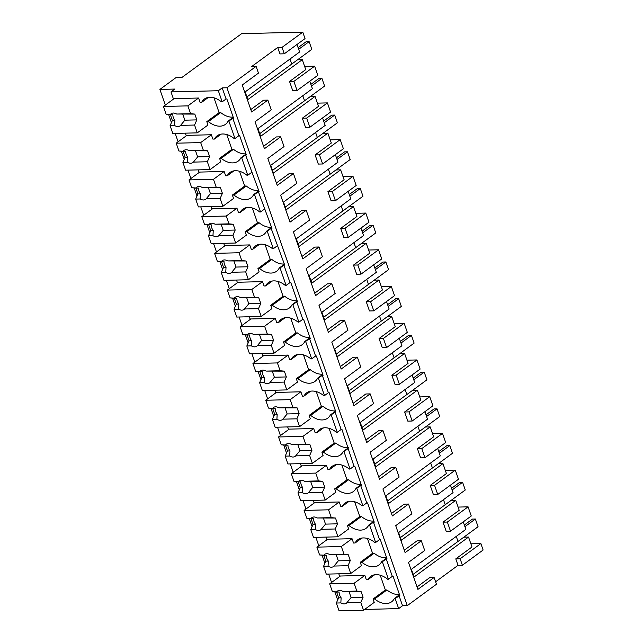 <?xml version="1.0" encoding="UTF-8"?>
<svg xmlns="http://www.w3.org/2000/svg" width="643" height="643" viewBox="0 0 643 643"><rect width="100%" height="100%" fill="white"/><g stroke="black" fill="none" stroke-linecap="round" stroke-linejoin="round"><path stroke-width="0.96" d="M435.6 581.794L458.041 565.334L462.381 565.229L483.118 550.022L480.868 543.56L470.885 543.801M462.381 565.229L460.131 558.767L455.791 558.871L471.994 546.992L468.538 537.066L414.092 576.996L411.407 569.288L465.853 529.358L463.241 521.867M460.131 558.767L480.868 543.56M417.05 586.93L429.765 577.599L434.105 577.494L436.452 584.246L407.284 605.634L402.55 605.746L398.66 608.6L395.14 598.48L399.817 595.611L393.106 576.329L392.318 576.353L389.103 567.142L386.242 558.904L387.03 558.888L380.318 539.614L379.531 539.63L376.316 530.419L373.454 522.188L374.242 522.164L367.531 502.89L366.743 502.906L363.528 493.695L360.667 485.465L361.454 485.441L354.743 466.167L353.947 466.183L341.955 429.444L341.16 429.468L335.091 412.018L335.879 412.002L329.168 392.72L328.372 392.744L322.304 375.295L323.091 375.279L316.38 355.997L315.584 356.021L309.508 338.572L310.304 338.556L303.584 319.282L302.797 319.298L296.72 301.848L297.516 301.832L290.797 282.558L290.009 282.574L283.933 265.133L284.728 265.109L271.145 228.41L271.941 228.386L258.357 191.686L259.145 191.67L245.57 154.963L246.357 154.947L239.646 135.665L238.858 135.689L232.782 118.24L233.57 118.224L226.858 98.942L226.071 98.966L222.213 87.882L218.323 90.735L170.982 91.909L174.872 89.055L159.882 89.425L176.086 77.538L182.001 77.393L241.631 33.661L302.781 32.15L282.036 47.357L277.696 47.469L251.775 66.478L256.115 66.374L226.947 87.761L222.213 87.882M364.621 609.443L398.66 608.6M468.08 506.837L447.343 522.044L450.526 531.19L471.271 515.983L468.08 506.837L458.097 507.086M413.16 574.32L458.009 541.438L456.257 536.399L458.009 541.438L463.804 537.186L468.538 537.066M297.074 90.526L293.883 81.38L314.628 66.173L317.811 75.319L297.074 90.526L292.734 90.631L289.543 81.492L305.746 69.605L302.29 59.678L247.852 99.609L245.16 91.901L299.606 51.97L297.002 44.48M302.781 32.15L305.023 38.596L284.286 53.803L279.946 53.916L277.696 47.469M434.105 577.494L417.902 589.382L408.498 562.392L424.71 550.504L421.318 540.771L405.114 552.659L395.71 525.669L411.914 513.789L408.53 504.048L392.326 515.935L382.923 488.945L399.126 477.066L395.742 467.332L379.539 479.212L370.135 452.222L386.339 440.342L382.955 430.609L366.751 442.488L357.347 415.507L373.551 403.619L370.167 393.886L353.963 405.765L344.56 378.783L360.763 366.896L357.379 357.162L341.176 369.05L331.772 342.06L347.976 330.172L344.592 320.439L328.38 332.327L318.984 305.337L335.188 293.457L333.492 288.578L331.796 283.716L315.592 295.603L306.197 268.613L322.4 256.734L320.704 251.855L319.008 246.992L302.805 258.88L293.409 231.89L309.613 220.01L307.917 215.132L306.221 210.277L290.017 222.156L280.621 195.167L296.825 183.287L295.129 178.408L293.433 173.554L277.229 185.433L267.834 158.451L284.037 146.564L282.341 141.685L280.645 136.83L264.442 148.71L255.046 121.728L271.25 109.84L267.858 100.107L263.517 100.212L250.802 109.543M280.645 136.83L276.305 136.935L263.59 146.266M293.433 173.554L289.093 173.658L276.377 182.99M306.221 210.277L301.88 210.382L289.165 219.705M319.008 246.992L314.676 247.105L301.953 256.428M331.796 283.716L327.464 283.828L314.74 293.152M344.592 320.439L340.251 320.552L327.528 329.875M357.379 357.162L353.039 357.267L340.316 366.598M370.167 393.886L365.827 393.99L353.103 403.322M382.955 430.609L378.614 430.714L365.891 440.037M395.742 467.332L391.402 467.437L378.687 476.76M408.53 504.048L404.19 504.16L391.474 513.484M421.318 540.771L416.977 540.884L404.262 550.207M458.041 565.334L455.791 558.871M450.526 531.19L446.186 531.303L443.003 522.156L459.206 510.269L455.75 500.342L401.304 540.273L398.62 532.565L453.066 492.634L450.454 485.144M437.738 494.467L434.555 485.32L455.292 470.113L458.483 479.26L437.738 494.467L433.398 494.58L430.215 485.433L446.419 473.545L442.963 463.627L388.517 503.549L385.832 495.841L440.278 455.911L437.666 448.42M424.951 457.744L421.768 448.605L442.505 433.39L445.695 442.537L424.951 457.744L420.61 457.856L417.428 448.71L433.631 436.822L430.175 426.904L375.729 466.826L373.044 459.118L427.491 419.188L424.878 411.697M412.163 421.028L408.98 411.882L429.717 396.667L432.9 405.813L412.163 421.028L407.823 421.133L404.64 411.986L420.844 400.107L417.387 390.18L362.941 430.111L360.257 422.395L414.703 382.472L412.091 374.973M399.375 384.305L396.192 375.158L416.929 359.943L420.112 369.09L399.375 384.305L395.035 384.41L391.852 375.263L408.056 363.383L404.6 353.457L350.154 393.387L347.469 385.671L401.915 345.749L399.303 338.258M386.588 347.582L383.405 338.435L404.142 323.228L407.324 332.375L386.588 347.582L382.247 347.686L379.065 338.539L395.268 326.66L391.812 316.734L337.366 356.664L334.681 348.956L389.128 309.026L386.515 301.535M373.8 310.858L370.617 301.712L391.354 286.505L394.537 295.651L373.8 310.858L369.46 310.963L366.277 301.824L382.481 289.937L379.024 280.01L324.578 319.941L321.894 312.233L376.34 272.302L373.728 264.812M361.012 274.135L357.829 264.988L378.566 249.781L381.749 258.928L361.012 274.135L356.672 274.248L353.489 265.101L369.693 253.213L366.237 243.287L311.791 283.217L309.106 275.509L363.552 235.579L360.94 228.088M348.225 237.412L345.034 228.273L365.779 213.058L368.961 222.205L348.225 237.412L343.884 237.524L340.702 228.378L356.905 216.49L353.449 206.572L299.003 246.494L296.319 238.786L350.765 198.856L348.152 191.365M335.437 200.696L332.246 191.55L352.991 176.335L356.174 185.481L335.437 200.696L331.097 200.801L327.914 191.654L344.118 179.775L340.661 169.848L286.215 209.771L283.531 202.063L337.969 162.132L335.365 154.642M322.649 163.973L319.458 154.826L340.203 139.611L343.386 148.758L322.649 163.973L318.309 164.078L315.118 154.931L331.33 143.051L327.874 133.125L273.428 173.055L270.743 165.339L325.181 125.417L322.577 117.926M309.862 127.25L306.671 118.103L327.416 102.896L330.598 112.035L309.862 127.25L305.521 127.354L302.331 118.208L318.534 106.328L315.078 96.402L260.64 136.332L257.956 128.616L312.394 88.694L309.789 81.203M267.858 100.107L251.654 111.995L242.258 85.005L258.462 73.117L256.115 66.374M407.284 605.634L226.947 87.761M402.55 605.746L399.03 595.627M395.14 598.48L394.352 598.504L399.504 594.719M399.424 594.47A19.483 12.932 -126.3 0 1 386.941 589.961L374.628 598.987A19.483 12.932 -126.3 0 0 391.603 601.808A19.483 12.932 -126.3 0 0 394.352 598.504M374.628 598.987L373.044 599.027L374.218 602.403L363.528 610.247L360.803 602.427L363.078 597.267L361.061 591.48L356.849 591.078L354.132 583.257L364.822 575.413L339.576 576.04L338.805 573.821M337.679 599.999L334.866 591.922M331.571 582.462L328.653 574.07M324.892 563.276L322.079 555.198M318.783 545.746L315.866 537.347M312.104 526.553L309.291 518.475M305.996 509.023L303.078 500.624M299.316 489.829L296.503 481.752M293.208 472.3L290.29 463.9M286.529 453.106L283.716 445.036M280.42 435.576L277.503 427.177M273.741 416.391L270.928 408.313M267.633 398.853L264.707 390.462M260.954 379.667L258.14 371.59M254.845 362.13L251.919 353.738M248.166 342.944L245.353 334.866M242.057 325.414L239.132 317.015M235.378 306.221L232.565 298.143M229.27 288.691L226.344 280.292M222.591 269.497L219.777 261.42M216.482 251.968L213.556 243.568M209.803 232.774L206.99 224.696M203.694 215.244L200.769 206.845M197.015 196.051L194.202 187.981M190.907 178.521L187.981 170.13M184.228 159.335L181.414 151.258M178.119 141.798L175.193 133.406M171.44 122.612L168.627 114.534M165.331 105.082L159.882 89.425M314.628 66.173L304.637 66.414M327.416 102.896L317.425 103.137M340.203 139.611L330.213 139.861M352.991 176.335L343 176.584M365.779 213.058L355.788 213.307M378.566 249.781L368.584 250.031M391.354 286.505L381.371 286.754M404.142 323.228L394.159 323.469M416.929 359.943L406.947 360.193M429.717 396.667L419.734 396.916M442.505 433.39L432.522 433.639M455.292 470.113L445.31 470.363M447.343 522.044L443.003 522.156M293.883 81.38L289.543 81.492M246.92 96.94L297.556 59.799L302.29 59.678M284.286 53.803L282.036 47.357M400.372 537.604L451.016 500.463L455.75 500.342M434.555 485.32L430.215 485.433M387.584 500.881L438.229 463.74L442.963 463.627M421.768 448.605L417.428 448.71M374.797 464.158L425.441 427.016L430.175 426.904M408.98 411.882L404.64 411.986M362.009 427.434L412.653 390.293L417.387 390.18M396.192 375.158L391.852 375.263M349.221 390.711L399.866 353.578L404.6 353.457M383.405 338.435L379.065 338.539M336.434 353.988L387.078 316.854L391.812 316.734M370.617 301.712L366.277 301.824M323.646 317.272L374.29 280.131L379.024 280.01M357.829 264.988L353.489 265.101M310.858 280.549L361.503 243.408L366.237 243.287M345.034 228.273L340.702 228.378M298.071 243.826L348.715 206.684L353.449 206.572M332.246 191.55L327.914 191.654M285.283 207.102L335.927 169.961L340.661 169.848M319.458 154.826L315.118 154.931M272.495 170.379L323.14 133.246L327.874 133.125M306.671 118.103L302.331 118.208M259.708 133.656L310.344 96.522L315.078 96.402M218.323 90.735L222.181 101.819L226.071 98.966M222.181 101.819L221.393 101.835A19.483 12.932 -126.3 0 0 204.418 99.022A19.483 12.932 -126.3 0 0 201.669 102.325L200.094 102.366L198.583 98.025L173.329 98.652L170.982 91.909M238.858 135.689L234.968 138.542L228.892 121.093L232.782 118.24M228.892 121.093L228.104 121.117L233.264 117.331M234.968 138.542L234.181 138.558A19.483 12.932 -126.3 0 0 217.205 135.745A19.483 12.932 -126.3 0 0 214.457 139.049L212.881 139.089L211.37 134.749L186.116 135.376L185.345 133.149M251.646 172.412L247.756 175.258L241.68 157.816L245.57 154.963M241.68 157.816L240.892 157.832L246.052 154.055M247.756 175.258L246.968 175.282A19.483 12.932 -126.3 0 0 229.993 172.469A19.483 12.932 -126.3 0 0 227.244 175.772L225.669 175.812L224.158 171.472L198.904 172.099L198.132 169.873M264.434 209.128L260.544 211.981L254.467 194.54L258.357 191.686M254.467 194.54L253.68 194.556L258.84 190.778M260.544 211.981L259.756 212.005A19.483 12.932 -126.3 0 0 242.781 209.184A19.483 12.932 -126.3 0 0 240.032 212.487L238.457 212.528L236.946 208.195L211.692 208.822L210.92 206.596M277.221 245.851L273.331 248.704L267.263 231.263L271.145 228.41M267.263 231.263L266.467 231.279L271.627 227.501M273.331 248.704L272.544 248.728A19.483 12.932 -126.3 0 0 255.568 245.907A19.483 12.932 -126.3 0 0 252.82 249.211L251.244 249.251L249.733 244.919L224.479 245.538L223.708 243.319M290.009 282.574L286.119 285.428L280.051 267.978L283.933 265.133M280.051 267.978L279.255 268.002L284.415 264.217M286.119 285.428L285.331 285.444A19.483 12.932 -126.3 0 0 268.356 282.631A19.483 12.932 -126.3 0 0 265.607 285.934L264.032 285.974L262.521 281.634L237.275 282.261L236.495 280.043M302.797 319.298L298.907 322.151L292.838 304.702L296.72 301.848M292.838 304.702L292.043 304.726L297.203 300.94M298.907 322.151L298.119 322.167A19.483 12.932 -126.3 0 0 281.144 319.354A19.483 12.932 -126.3 0 0 278.395 322.657L276.82 322.698L275.308 318.357L250.063 318.984L249.283 316.766M315.584 356.021L311.694 358.874L305.626 341.425L309.508 338.572M305.626 341.425L304.83 341.449L309.99 337.663M311.694 358.874L310.907 358.89A19.483 12.932 -126.3 0 0 293.931 356.077A19.483 12.932 -126.3 0 0 291.183 359.381L289.607 359.421L288.096 355.081L262.85 355.708L262.071 353.489M328.372 392.744L324.49 395.598L321.275 386.379L318.414 378.148L322.304 375.295M318.414 378.148L317.626 378.164L322.778 374.387M324.49 395.598L323.694 395.614A19.483 12.932 -126.3 0 0 306.719 392.801A19.483 12.932 -126.3 0 0 303.97 396.104L302.395 396.144L300.884 391.804L275.638 392.431L274.858 390.205M341.16 429.468L337.278 432.313L334.063 423.102L331.201 414.872L335.091 412.018M331.201 414.872L330.414 414.888L335.566 411.11M337.278 432.313L336.482 432.337A19.483 12.932 -126.3 0 0 319.507 429.524A19.483 12.932 -126.3 0 0 316.758 432.827L315.183 432.86L313.671 428.527L288.426 429.154L287.646 426.928M353.947 466.183L350.065 469.036L346.85 459.825L343.989 451.595L347.879 448.742M343.989 451.595L343.201 451.611L348.353 447.833M350.065 469.036L349.27 469.06A19.483 12.932 -126.3 0 0 332.294 466.239A19.483 12.932 -126.3 0 0 329.546 469.543L327.97 469.583L326.459 465.251L301.213 465.87L300.434 463.651M366.743 502.906L362.853 505.76L359.638 496.549L356.777 488.318L360.667 485.465M356.777 488.318L355.989 488.334L361.141 484.549M362.853 505.76L362.057 505.776A19.483 12.932 -126.3 0 0 345.082 502.963A19.483 12.932 -126.3 0 0 342.333 506.266L340.758 506.306L339.247 501.966L314.001 502.593L313.229 500.375M379.531 539.63L375.641 542.483L369.564 525.034L373.454 522.188M369.564 525.034L368.777 525.058L373.929 521.272M375.641 542.483L374.853 542.499A19.483 12.932 -126.3 0 0 357.87 539.686A19.483 12.932 -126.3 0 0 355.121 542.989L353.546 543.03L352.034 538.689L326.789 539.316L326.017 537.098M392.318 576.353L388.428 579.206L382.352 561.757L386.242 558.904M382.352 561.757L381.564 561.781L386.716 557.995M388.428 579.206L387.641 579.222A19.483 12.932 -126.3 0 0 370.657 576.409A19.483 12.932 -126.3 0 0 367.909 579.713L366.333 579.753L364.822 575.413M373.044 599.027L385.358 589.993L380.214 575.212M386.941 589.961L385.358 589.993M445.221 504.715L443.469 499.675L445.221 504.715L465.275 490.006L462.59 482.298L459.632 482.371L451.555 488.294M291.761 64.051L290.009 59.011L291.761 64.051L311.815 49.342L309.13 41.634L306.172 41.707L298.095 47.63M432.434 467.991L430.681 462.952L432.434 467.991L452.487 453.283L449.803 445.575L446.845 445.647L438.767 451.571M419.646 431.268L417.894 426.229L419.646 431.268L439.699 416.56L437.015 408.852L434.057 408.924L425.979 414.848M406.858 394.545L405.098 389.505L406.858 394.545L426.912 379.836L424.227 372.128L421.269 372.201L413.192 378.124M394.071 357.821L392.31 352.79L394.071 357.821L414.124 343.121L411.44 335.405L408.482 335.477L400.404 341.401M381.283 321.106L379.523 316.067L381.283 321.106L401.336 306.398L398.652 298.682L395.694 298.762L387.616 304.686M368.495 284.383L366.735 279.343L368.495 284.383L388.549 269.674L385.864 261.966L382.906 262.039L374.821 267.962M355.708 247.659L353.947 242.62L355.708 247.659L375.761 232.951L373.077 225.243L370.111 225.315L362.033 231.239M342.92 210.936L341.16 205.897L342.92 210.936L362.974 196.228L360.289 188.52L357.323 188.592L349.245 194.516M330.132 174.213L328.372 169.173L330.132 174.213L350.186 159.504L347.501 151.796L344.535 151.869L336.458 157.792M317.345 137.489L315.584 132.45L317.345 137.489L337.398 122.789L334.706 115.073L331.748 115.145L323.67 121.069M304.549 100.766L302.797 95.735L304.549 100.766L324.611 86.066L321.918 78.35L318.96 78.422L310.882 84.354M208.388 97.39L201.669 102.325M220.694 112.573L208.38 121.599L206.805 121.64L219.118 112.613L220.694 112.573A19.483 12.932 -126.3 0 0 233.176 117.082M208.38 121.599A19.483 12.932 -126.3 0 0 225.355 124.421A19.483 12.932 -126.3 0 0 228.104 121.117M206.805 121.64L207.978 125.015L197.28 132.86L194.564 125.039L196.83 119.879L194.821 114.092L190.609 113.69L187.885 105.87L198.583 98.025M221.176 134.114L214.457 139.049M233.481 149.289L221.168 158.323L219.593 158.363L231.906 149.329L233.481 149.289A19.483 12.932 -126.3 0 0 245.964 153.806M221.168 158.323A19.483 12.932 -126.3 0 0 238.151 161.136A19.483 12.932 -126.3 0 0 240.892 157.832M219.593 158.363L220.766 161.739L210.068 169.583L207.351 161.763L209.618 156.603L207.609 150.816L203.397 150.414L200.672 142.593L211.37 134.749M233.964 170.837L227.244 175.772M246.269 186.012L233.956 195.046L232.38 195.086L244.694 186.052L246.269 186.012A19.483 12.932 -126.3 0 0 258.751 190.529M233.956 195.046A19.483 12.932 -126.3 0 0 250.939 197.859A19.483 12.932 -126.3 0 0 253.68 194.556M232.38 195.086L233.554 198.462L222.856 206.299L220.139 198.478L222.406 193.326L220.396 187.539L216.185 187.137L213.46 179.317L224.158 171.472M246.759 207.56L240.032 212.487M259.057 222.735L246.743 231.769L245.168 231.81L257.481 222.775L259.057 222.735A19.483 12.932 -126.3 0 0 271.539 227.252M246.743 231.769A19.483 12.932 -126.3 0 0 263.726 234.582A19.483 12.932 -126.3 0 0 266.467 231.279M245.168 231.81L246.341 235.177L235.643 243.022L232.927 235.201L235.193 230.041L233.184 224.262L228.972 223.852L226.248 216.04L236.946 208.195M259.547 244.284L252.82 249.211M271.844 259.459L259.531 268.493L257.956 268.533L270.269 259.499L271.844 259.459A19.483 12.932 -126.3 0 0 284.327 263.968M259.531 268.493A19.483 12.932 -126.3 0 0 276.514 271.306A19.483 12.932 -126.3 0 0 279.255 268.002M257.956 268.533L259.129 271.901L248.431 279.745L245.714 271.925L247.981 266.765L245.972 260.986L241.76 260.576L239.035 252.755L249.733 244.919M272.335 281.007L265.607 285.934M284.632 296.182L272.319 305.216L270.743 305.248L283.057 296.222L284.632 296.182A19.483 12.932 -126.3 0 0 297.114 300.691M272.319 305.216A19.483 12.932 -126.3 0 0 289.302 308.029A19.483 12.932 -126.3 0 0 292.043 304.726M270.743 305.248L271.917 308.624L261.227 316.469L258.502 308.648L260.769 303.488L258.759 297.709L254.548 297.299L251.823 289.479L262.521 281.634M285.122 317.73L278.395 322.657M297.428 332.905L285.106 341.931L283.531 341.972L295.844 332.945L297.428 332.905A19.483 12.932 -126.3 0 0 309.902 337.414M285.106 341.931A19.483 12.932 -126.3 0 0 302.089 344.752A19.483 12.932 -126.3 0 0 304.83 341.449M283.531 341.972L284.704 345.347L274.014 353.192L271.29 345.371L273.556 340.211L271.547 334.424L267.335 334.022L264.611 326.202L275.308 318.357M297.91 354.446L291.183 359.381M310.215 369.629L297.894 378.655L296.319 378.695L308.632 369.661L310.215 369.629A19.483 12.932 -126.3 0 0 322.69 374.138M297.894 378.655A19.483 12.932 -126.3 0 0 314.877 381.468A19.483 12.932 -126.3 0 0 317.626 378.164M296.319 378.695L297.492 382.071L286.802 389.915L284.077 382.095L286.344 376.935L284.335 371.148L280.123 370.746L277.398 362.925L288.096 355.081M310.698 391.169L303.97 396.104M323.003 406.344L310.682 415.378L309.106 415.418L321.42 406.384L323.003 406.344A19.483 12.932 -126.3 0 0 335.477 410.861M310.682 415.378A19.483 12.932 -126.3 0 0 327.665 418.191A19.483 12.932 -126.3 0 0 330.414 414.888M309.106 415.418L310.28 418.794L299.59 426.63L296.865 418.818L299.14 413.658L297.122 407.871L292.911 407.469L290.186 399.649L300.884 391.804M323.485 427.892L316.758 432.827M335.791 443.067L323.469 452.101L321.894 452.142L334.207 443.107L335.791 443.067A19.483 12.932 -126.3 0 0 348.265 447.584M323.469 452.101A19.483 12.932 -126.3 0 0 340.452 454.914A19.483 12.932 -126.3 0 0 343.201 451.611M321.894 452.142L323.067 455.509L312.377 463.354L309.653 455.533L311.927 450.373L309.91 444.594L305.698 444.192L302.974 436.372L313.671 428.527M336.273 464.616L329.546 469.543M348.578 479.791L336.257 488.825L334.681 488.865L346.995 479.831L348.578 479.791A19.483 12.932 -126.3 0 0 361.053 484.308M336.257 488.825A19.483 12.932 -126.3 0 0 353.24 491.638A19.483 12.932 -126.3 0 0 355.989 488.334M334.681 488.865L335.855 492.233L325.165 500.077L322.44 492.257L324.715 487.097L322.698 481.318L318.486 480.908L315.761 473.087L326.459 465.251M349.061 501.339L342.333 506.266M361.366 516.514L349.053 525.548L347.469 525.58L359.783 516.554L361.366 516.514A19.483 12.932 -126.3 0 0 373.84 521.023M349.053 525.548A19.483 12.932 -126.3 0 0 366.028 528.361A19.483 12.932 -126.3 0 0 368.777 525.058M347.469 525.58L348.643 528.956L337.953 536.801L335.228 528.98L337.503 523.82L335.485 518.041L331.274 517.631L328.557 509.811L339.247 501.966M361.848 538.062L355.121 542.989M374.154 553.237L361.84 562.263L360.257 562.303L372.57 553.277L374.154 553.237A19.483 12.932 -126.3 0 0 386.636 557.746M361.84 562.263A19.483 12.932 -126.3 0 0 378.815 565.084A19.483 12.932 -126.3 0 0 381.564 561.781M360.257 562.303L361.43 565.679L350.74 573.524L348.016 565.703L350.29 560.543L348.273 554.764L344.061 554.354L341.345 546.534L352.034 538.689M374.636 574.778L367.909 579.713M360.803 602.427L346.826 602.772A7.523 4.999 -126.3 0 1 346.312 603.238A7.523 4.999 -126.3 0 1 344.214 603.914A7.523 4.999 -126.3 0 1 340.854 602.917L336.345 603.03L339.07 610.85L363.528 610.247M336.345 603.03L338.62 597.869L336.602 592.09L339.11 592.026A7.523 4.999 -126.3 0 0 341.12 597.805L340.854 602.917M340.364 576.024L329.666 583.86L332.391 591.681L336.602 592.09M329.666 583.86L354.132 583.257M332.391 591.681L339.11 592.026M356.849 591.078L342.88 591.423A7.523 4.999 -126.3 0 0 339.512 590.427A7.523 4.999 -126.3 0 0 337.414 591.102A7.523 4.999 -126.3 0 0 336.9 591.568M342.88 591.423L361.061 591.48M346.826 602.772L351.102 597.564L349.085 591.777M351.102 597.564L363.078 597.267M338.62 597.869L341.12 597.805M348.016 565.703L334.038 566.049A7.523 4.999 -126.3 0 1 333.524 566.515A7.523 4.999 -126.3 0 1 331.426 567.198A7.523 4.999 -126.3 0 1 328.067 566.194L323.558 566.306L326.282 574.127L350.74 573.524M372.57 553.277L367.426 538.488M323.558 566.306L325.832 561.146L323.815 555.367L326.322 555.303A7.523 4.999 -126.3 0 0 328.332 561.09L328.067 566.194M327.576 539.3L316.878 547.137L319.603 554.957L323.815 555.367M316.878 547.137L341.345 546.534M319.603 554.957L326.322 555.303M344.061 554.354L330.092 554.7A7.523 4.999 -126.3 0 0 326.724 553.703A7.523 4.999 -126.3 0 0 324.627 554.379A7.523 4.999 -126.3 0 0 324.112 554.853M330.092 554.7L348.273 554.764M334.038 566.049L338.314 560.841L336.297 555.054M338.314 560.841L350.29 560.543M325.832 561.146L328.332 561.09M335.228 528.98L321.251 529.326A7.523 4.999 -126.3 0 1 320.736 529.792A7.523 4.999 -126.3 0 1 318.639 530.475A7.523 4.999 -126.3 0 1 315.279 529.478L310.77 529.583L313.495 537.403L337.953 536.801M359.783 516.554L354.639 501.765M310.77 529.583L313.037 524.431L311.027 518.644L313.535 518.58A7.523 4.999 -126.3 0 0 315.544 524.366L315.279 529.478M314.789 502.577L304.091 510.421L306.815 518.242L311.027 518.644M304.091 510.421L328.557 509.811M306.815 518.242L313.535 518.58M331.274 517.631L317.304 517.977A7.523 4.999 -126.3 0 0 313.937 516.98A7.523 4.999 -126.3 0 0 311.839 517.663A7.523 4.999 -126.3 0 0 311.325 518.129M317.304 517.977L335.485 518.041M321.251 529.326L325.527 524.117L323.509 518.338M325.527 524.117L337.503 523.82M313.037 524.431L315.544 524.366M322.44 492.257L308.463 492.602A7.523 4.999 -126.3 0 1 307.949 493.068A7.523 4.999 -126.3 0 1 305.851 493.752A7.523 4.999 -126.3 0 1 302.491 492.755L297.982 492.868L300.707 500.68L325.165 500.077M346.995 479.831L341.851 465.042M297.982 492.868L300.249 487.707L298.239 481.92L300.747 481.856A7.523 4.999 -126.3 0 0 302.757 487.643L302.491 492.755M302.001 465.853L291.303 473.698L294.028 481.519L298.239 481.92M291.303 473.698L315.761 473.087M294.028 481.519L300.747 481.856M318.486 480.908L304.517 481.253A7.523 4.999 -126.3 0 0 301.149 480.257A7.523 4.999 -126.3 0 0 299.051 480.94A7.523 4.999 -126.3 0 0 298.537 481.406M304.517 481.253L322.698 481.318M308.463 492.602L312.739 487.394L310.722 481.615M312.739 487.394L324.715 487.097M300.249 487.707L302.757 487.643M309.653 455.533L295.676 455.879A7.523 4.999 -126.3 0 1 295.161 456.353A7.523 4.999 -126.3 0 1 293.063 457.028A7.523 4.999 -126.3 0 1 289.696 456.032L285.195 456.144L287.919 463.965L312.377 463.354M334.207 443.107L329.063 428.318M285.195 456.144L287.461 450.984L285.452 445.197L287.96 445.141A7.523 4.999 -126.3 0 0 289.969 450.92L289.696 456.032M289.213 429.13L278.515 436.975L281.24 444.795L285.452 445.197M278.515 436.975L302.974 436.372M281.24 444.795L287.96 445.141M305.698 444.192L291.721 444.538A7.523 4.999 -126.3 0 0 288.361 443.533A7.523 4.999 -126.3 0 0 286.264 444.217A7.523 4.999 -126.3 0 0 285.749 444.683M291.721 444.538L309.91 444.594M295.676 455.879L299.951 450.671L297.934 444.892M299.951 450.671L311.927 450.373M287.461 450.984L289.969 450.92M296.865 418.818L282.888 419.164A7.523 4.999 -126.3 0 1 282.373 419.63A7.523 4.999 -126.3 0 1 280.276 420.305A7.523 4.999 -126.3 0 1 276.908 419.308L272.407 419.421L275.132 427.241L299.59 426.63M321.42 406.384L316.276 391.603M272.407 419.421L274.674 414.261L272.664 408.474L275.172 408.418A7.523 4.999 -126.3 0 0 277.181 414.196L276.908 419.308M276.426 392.407L265.728 400.251L268.452 408.072L272.664 408.474M265.728 400.251L290.186 399.649M268.452 408.072L275.172 408.418M292.911 407.469L278.933 407.815A7.523 4.999 -126.3 0 0 275.574 406.81A7.523 4.999 -126.3 0 0 273.476 407.493A7.523 4.999 -126.3 0 0 272.962 407.959M278.933 407.815L297.122 407.871M282.888 419.164L287.164 413.955L285.146 408.168M287.164 413.955L299.14 413.658M274.674 414.261L277.181 414.196M284.077 382.095L270.1 382.44A7.523 4.999 -126.3 0 1 269.586 382.906A7.523 4.999 -126.3 0 1 267.488 383.582A7.523 4.999 -126.3 0 1 264.12 382.585L259.619 382.698L262.336 390.518L286.802 389.915M308.632 369.661L303.488 354.88M259.619 382.698L261.886 377.537L259.876 371.758L262.376 371.694A7.523 4.999 -126.3 0 0 264.394 377.473L264.12 382.585M263.638 355.683L252.94 363.528L255.665 371.349L259.876 371.758M252.94 363.528L277.398 362.925M255.665 371.349L262.376 371.694M280.123 370.746L266.146 371.091A7.523 4.999 -126.3 0 0 262.786 370.095A7.523 4.999 -126.3 0 0 260.688 370.77A7.523 4.999 -126.3 0 0 260.174 371.236M266.146 371.091L284.335 371.148M270.1 382.44L274.376 377.232L272.359 371.445M274.376 377.232L286.344 376.935M261.886 377.537L264.394 377.473M271.29 345.371L257.313 345.717A7.523 4.999 -126.3 0 1 256.798 346.183A7.523 4.999 -126.3 0 1 254.7 346.866A7.523 4.999 -126.3 0 1 251.333 345.862L246.832 345.974L249.548 353.795L274.014 353.192M295.844 332.945L290.7 318.156M246.832 345.974L249.098 340.814L247.089 335.035L249.588 334.971A7.523 4.999 -126.3 0 0 251.606 340.758L251.333 345.862M250.85 318.968L240.152 326.805L242.877 334.625L247.089 335.035M240.152 326.805L264.611 326.202M242.877 334.625L249.588 334.971M267.335 334.022L253.358 334.368A7.523 4.999 -126.3 0 0 249.998 333.371A7.523 4.999 -126.3 0 0 247.901 334.047A7.523 4.999 -126.3 0 0 247.386 334.513M253.358 334.368L271.547 334.424M257.313 345.717L261.588 340.509L259.571 334.722M261.588 340.509L273.556 340.211M249.098 340.814L251.606 340.758M258.502 308.648L244.525 308.994A7.523 4.999 -126.3 0 1 244.01 309.46A7.523 4.999 -126.3 0 1 241.913 310.143A7.523 4.999 -126.3 0 1 238.545 309.138L234.044 309.251L236.761 317.071L261.227 316.469M283.057 296.222L277.905 281.433M234.044 309.251L236.311 304.091L234.301 298.312L236.801 298.248A7.523 4.999 -126.3 0 0 238.818 304.035L238.545 309.138M238.063 282.245L227.365 290.089L230.09 297.902L234.301 298.312M227.365 290.089L251.823 289.479M230.09 297.902L236.801 298.248M254.548 297.299L240.57 297.645A7.523 4.999 -126.3 0 0 237.211 296.648A7.523 4.999 -126.3 0 0 235.113 297.323A7.523 4.999 -126.3 0 0 234.599 297.797M240.57 297.645L258.759 297.709M244.525 308.994L248.801 303.785L246.783 297.998M248.801 303.785L260.769 303.488M236.311 304.091L238.818 304.035M245.714 271.925L231.737 272.27A7.523 4.999 -126.3 0 1 231.223 272.736A7.523 4.999 -126.3 0 1 229.125 273.42A7.523 4.999 -126.3 0 1 225.757 272.423L221.256 272.528L223.973 280.348L248.431 279.745M270.269 259.499L265.117 244.71M221.256 272.528L223.523 267.375L221.514 261.588L224.013 261.524A7.523 4.999 -126.3 0 0 226.031 267.311L225.757 272.423M225.275 245.522L214.577 253.366L217.302 261.187L221.514 261.588M214.577 253.366L239.035 252.755M217.302 261.187L224.013 261.524M241.76 260.576L227.783 260.921A7.523 4.999 -126.3 0 0 224.423 259.925A7.523 4.999 -126.3 0 0 222.325 260.608A7.523 4.999 -126.3 0 0 221.811 261.074M227.783 260.921L245.972 260.986M231.737 272.27L236.013 267.062L233.996 261.283M236.013 267.062L247.981 266.765M223.523 267.375L226.031 267.311M232.927 235.201L218.95 235.547A7.523 4.999 -126.3 0 1 218.435 236.013A7.523 4.999 -126.3 0 1 216.337 236.696A7.523 4.999 -126.3 0 1 212.97 235.7L208.461 235.812L211.185 243.633L235.643 243.022M257.481 222.775L252.329 207.986M208.461 235.812L210.735 230.652L208.726 224.865L211.226 224.809A7.523 4.999 -126.3 0 0 213.243 230.588L212.97 235.7M212.487 208.798L201.789 216.643L204.514 224.463L208.726 224.865M201.789 216.643L226.248 216.04M204.514 224.463L211.226 224.809M228.972 223.852L214.995 224.198A7.523 4.999 -126.3 0 0 211.635 223.201A7.523 4.999 -126.3 0 0 209.538 223.885A7.523 4.999 -126.3 0 0 209.023 224.351M214.995 224.198L233.184 224.262M218.95 235.547L223.225 230.339L221.208 224.56M223.225 230.339L235.193 230.041M210.735 230.652L213.243 230.588M220.139 198.478L206.162 198.824A7.523 4.999 -126.3 0 1 205.647 199.298A7.523 4.999 -126.3 0 1 203.55 199.973A7.523 4.999 -126.3 0 1 200.182 198.976L195.673 199.089L198.398 206.909L222.856 206.299M244.694 186.052L239.542 171.271M195.673 199.089L197.948 193.929L195.938 188.142L198.438 188.086A7.523 4.999 -126.3 0 0 200.455 193.864L200.182 198.976M199.7 172.075L189.002 179.919L191.727 187.74L195.938 188.142M189.002 179.919L213.46 179.317M191.727 187.74L198.438 188.086M216.185 187.137L202.207 187.483A7.523 4.999 -126.3 0 0 198.848 186.478A7.523 4.999 -126.3 0 0 196.75 187.161A7.523 4.999 -126.3 0 0 196.236 187.627M202.207 187.483L220.396 187.539M206.162 198.824L210.438 193.615L208.42 187.836M210.438 193.615L222.406 193.326M197.948 193.929L200.455 193.864M207.351 161.763L193.374 162.108A7.523 4.999 -126.3 0 1 192.86 162.575A7.523 4.999 -126.3 0 1 190.754 163.25A7.523 4.999 -126.3 0 1 187.394 162.253L182.885 162.366L185.61 170.186L210.068 169.583M231.906 149.329L226.754 134.548M182.885 162.366L185.16 157.205L183.151 151.427L185.65 151.362A7.523 4.999 -126.3 0 0 187.668 157.141L187.394 162.253M186.912 135.351L176.214 143.196L178.939 151.017L183.151 151.427M176.214 143.196L200.672 142.593M178.939 151.017L185.65 151.362M203.397 150.414L189.42 150.759A7.523 4.999 -126.3 0 0 186.06 149.763A7.523 4.999 -126.3 0 0 183.962 150.438A7.523 4.999 -126.3 0 0 183.448 150.904M189.42 150.759L207.609 150.816M193.374 162.108L197.65 156.9L195.633 151.113M197.65 156.9L209.618 156.603M185.16 157.205L187.668 157.141M194.564 125.039L180.587 125.385A7.523 4.999 -126.3 0 1 180.072 125.851A7.523 4.999 -126.3 0 1 177.966 126.534A7.523 4.999 -126.3 0 1 174.607 125.53L170.098 125.642L172.822 133.463L197.28 132.86M219.118 112.613L213.966 97.824M170.098 125.642L172.372 120.482L170.355 114.703L172.863 114.639A7.523 4.999 -126.3 0 0 174.88 120.426L174.607 125.53M174.116 98.636L163.426 106.473L166.151 114.293L170.355 114.703M163.426 106.473L187.885 105.87M166.151 114.293L172.863 114.639M190.609 113.69L176.632 114.036A7.523 4.999 -126.3 0 0 173.272 113.039A7.523 4.999 -126.3 0 0 171.175 113.715A7.523 4.999 -126.3 0 0 170.652 114.181M176.632 114.036L194.821 114.092M180.587 125.385L184.854 120.177L182.845 114.39M184.854 120.177L196.83 119.879M172.372 120.482L174.88 120.426M458.009 541.438L478.062 526.73L475.378 519.022L472.42 519.094L464.342 525.018M464.921 526.681L475.378 519.022M452.133 489.966L462.59 482.298M439.346 453.243L449.803 445.575M426.558 416.519L437.015 408.852M413.77 379.796L424.227 372.128M400.983 343.073L411.44 335.405M388.195 306.349L398.652 298.682M375.408 269.634L385.864 261.966M362.62 232.911L373.077 225.243M349.832 196.187L360.289 188.52M337.045 159.464L347.501 151.796M324.257 122.741L334.706 115.073M311.469 86.017L321.918 78.35M298.682 49.294L309.13 41.634"/></g></svg>
